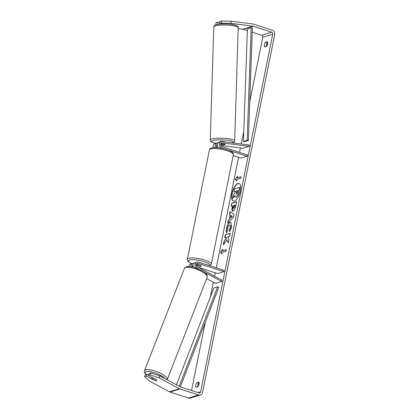 <?xml version="1.0" encoding="UTF-8"?>
<svg xmlns="http://www.w3.org/2000/svg" width="419" height="419" viewBox="0 0 419 419"><rect width="100%" height="100%" fill="white"/><g stroke="black" fill="none" stroke-linecap="round" stroke-linejoin="round"><path stroke-width="0.63" d="M196.679 263.923L198.37 263.404A1.922 1.692 -107 0 0 197.349 266.934L222.185 280.274L221.719 281.489L215.481 283.401L206.646 278.656M221.719 281.489L204.173 272.067M197.883 268.689L196.883 268.15A3.294 2.896 -107 0 1 195.071 264.908A3.294 2.896 -107 0 1 197.04 262.079A3.294 2.896 -107 0 1 198.632 262.105L224.181 270.381L223.919 271.68L198.37 263.404M197.04 262.079L194.919 262.729A3.294 2.896 73 0 0 193.279 267.175M188.849 266.505A3.294 2.896 -107 0 1 190.797 263.991L192.918 263.342A3.294 2.896 -107 0 1 193.981 263.247M196.307 265.332L199.025 266.217A2.744 0.686 -168.6 0 0 201.282 265.986A2.744 0.686 -168.6 0 0 201.026 265.604L196.532 264.148M197.705 267.123L217.676 273.591L223.919 271.68M192.41 265.41L192.95 265.583M190.975 266.709A3.294 2.896 -107 0 1 192.918 263.342M192.253 266.94A1.922 1.692 -107 0 1 193.059 264.761M156.696 380.023A2.744 0.828 21.3 0 1 156.774 380.394A2.744 0.828 21.3 0 1 156.476 380.609A2.744 0.828 21.3 0 1 154.967 380.504L151.741 378.771A2.744 0.828 21.3 0 1 151.657 378.399A2.744 0.828 21.3 0 1 151.956 378.179A2.744 0.828 21.3 0 1 153.464 378.289L156.701 380.007M239.155 183.501A9.26 3.75 -72.1 0 0 232.21 193.636A9.26 3.75 -72.1 0 0 233.451 201.11M240.396 190.98A9.26 3.75 -72.1 0 0 239.04 183.459A9.26 3.75 -72.1 0 0 231.974 193.557A9.26 3.75 -72.1 0 0 233.331 201.078A9.26 3.75 -72.1 0 0 240.396 190.98M231.042 23.375L221.546 23.113L221.63 20.95L231.12 21.217L231.042 23.375L252.872 26.14A1.645 1.451 -107 0 1 253.128 26.198L271.622 32.184A1.645 1.451 -107 0 1 272.738 34.217L200.643 391.781A1.645 1.451 -107 0 1 198.894 392.881L180.395 386.889A1.645 1.451 -107 0 1 180.154 386.784L159.953 375.932L159.204 377.88L150.264 374.9L151.008 372.952L159.953 375.932M252.238 32.2L261.634 35.243A1.645 1.451 -107 0 1 262.75 37.27L249.766 101.676M243.774 131.383L241.239 143.968M240.438 147.923L239.548 152.359M238.537 157.355L216.267 267.814M215.256 272.811L214.575 276.189M213.355 282.259L210.375 297.04M205.279 322.316L191.53 390.498M226.962 239.82L228.313 243.109L229.004 239.684L227.7 236.714L229.727 236.096L230.309 233.205L225.317 234.734L224.736 237.625L226.024 237.227L226.375 238.112L223.992 241.302L223.29 244.775L226.962 239.82L228.381 242.774M229.313 219.048L230.125 215.01L229.387 214.544L229.989 211.564L234.095 214.444L233.54 217.21L227.653 223.149L228.271 220.075L229.549 219.121L230.125 215.01M264.619 46.97A2.744 1.11 107.9 0 1 264.389 44.838A2.744 1.11 107.9 0 1 265.567 42.277L267.401 41.717A2.744 1.11 107.9 0 1 267.636 43.848A2.744 1.11 107.9 0 1 266.458 46.409L264.619 46.97M195.987 387.334L197.826 386.774A2.744 1.11 -72.1 0 0 199.004 384.213A2.744 1.11 -72.1 0 0 198.774 382.081L196.935 382.647A2.744 1.11 -72.1 0 0 195.757 385.208A2.744 1.11 -72.1 0 0 195.987 387.334M221.991 253.93L220.52 252.18L222.939 249.242L222.625 250.803L226.37 249.656L226.056 251.222L222.311 252.369L221.991 253.93M237.337 177.834L237.652 176.268L235.232 179.212L236.709 180.961L237.023 179.395L240.768 178.248L241.082 176.687L237.337 177.834L241.051 176.844M233.105 211.103C231.958 211.265 231.66 209.956 232.215 207.169L232.503 205.739L231.073 206.174L231.655 203.288L236.651 201.759L235.75 206.227C235.164 208.997 234.284 210.621 233.121 211.097L232.603 211.118M226.684 232.739C226.16 232.079 226.092 230.654 226.485 228.47C227.26 225.15 228.486 223.097 230.151 222.3L230.864 222.285L231.655 226.998L229.722 231.738L229.355 229.811L230.398 227.355C230.639 225.82 230.366 225.123 229.581 225.27L229.565 225.275C228.727 225.626 228.114 226.59 227.732 228.172L227.863 230.34L226.684 232.739M230.089 225.317L229.581 225.27M231.12 21.217L252.956 23.977A3.844 3.378 -107 0 1 253.547 24.108L272.041 30.1A3.844 3.378 -107 0 1 274.649 34.835L202.55 392.399A3.844 3.378 -107 0 1 200.334 394.991A3.844 3.378 -107 0 1 198.475 394.965L179.976 388.973A3.844 3.378 -107 0 1 179.405 388.732L159.204 377.88M266.191 46.488A2.744 1.11 107.9 0 1 267.474 42.9L267.741 42.817M199.109 383.181L198.847 383.265A2.744 1.11 -72.1 0 0 197.564 386.857M238.17 28.602L242.884 29.194A1.645 1.451 -107 0 1 243.14 29.251L247.367 30.624M200.334 394.991L190.346 398.05A3.844 3.378 -107 0 1 188.487 398.024L169.988 392.032A3.844 3.378 -107 0 1 169.417 391.791L149.216 380.939L144.597 376.634L146.43 376.073L154.569 380.442A2.744 0.869 21 0 0 156.764 380.421M151.008 372.952L149.174 373.512L148.431 375.461L150.264 374.9M148.431 375.461L156.565 379.829M144.597 376.634L145.346 374.686L147.179 374.125L146.43 376.073M147.179 374.125L148.64 374.911M221.892 23.946L219.718 23.674L221.546 23.113M216.833 24.553L218.021 24.323M219.718 23.674L219.797 21.51L221.63 20.95M217.718 24.281L217.801 22.123L215.968 22.684L215.885 24.821C218.922 23.893 223.636 23.679 230.031 24.182C235.991 24.857 238.715 26.036 238.196 27.717A12.214 2.305 -178.2 0 0 228.879 25.187A12.214 2.305 -178.2 0 0 215.115 25.962A12.214 2.305 -178.2 0 0 213.774 26.963C213.837 25.983 214.544 25.266 215.895 24.821M219.766 22.369L217.801 22.123M265.567 42.277L267.474 42.9M196.935 382.647L198.847 383.265M235.52 191.373L234.038 191.677L234.619 188.786L239.862 187.33L238.867 192.269L237.641 195.835L236.285 197.119L235.688 197.087M234.944 195.752L232.681 198.397L233.357 195.05L235.295 192.483L235.551 191.216L234.038 191.677M237.641 195.835L235.797 197.139M239.626 187.251L238.631 192.19L237.4 195.762M236.274 197.124L236.033 197.045C235.284 197.213 234.918 196.652 234.928 195.369L232.681 198.397M222.028 253.767L220.52 252.18M220.761 252.259L222.84 249.729M226.339 249.818L222.625 250.803M237.557 176.755L235.232 179.212M235.473 179.285L236.74 180.793M230.366 215.083L229.387 214.544M229.628 214.622L230.209 211.721M227.973 222.829L228.271 220.075M228.512 220.148L229.549 219.121M230.55 217.89L232.43 216.382L231.016 215.565L230.55 217.89L232.194 216.304L231.016 215.565M232.728 211.145L232.503 205.739M231.346 206.096L231.655 203.288M231.896 203.362L236.62 201.916M233.582 208.243L233.881 208.306L234.87 206.436L235.143 205.08L233.587 205.41L233.31 206.777C233.116 207.834 233.221 208.322 233.624 208.233L234.907 205.001M226.024 237.227L226.616 238.191L223.992 241.302M224.233 241.381L223.641 244.298M230.277 233.367L225.317 234.734M225.553 234.813L225.003 237.542M226.92 232.817C226.396 232.157 226.333 230.733 226.726 228.544C227.501 225.228 228.722 223.175 230.392 222.379L230.979 222.327M229.9 231.487L229.355 229.811M229.591 229.89L230.639 227.433C230.874 225.899 230.602 225.202 229.822 225.349M236.536 194.165L237.458 192.41L237.84 190.514L236.641 190.881L236.374 194.17M237.809 190.676L236.876 190.959L236.494 192.871L236.772 194.238M220.703 145.424L242.952 148.242L249.195 146.331L249.247 144.979L222.405 141.585A3.294 2.896 73 0 0 221.316 141.674A3.294 2.896 73 0 0 219.352 144.785A3.294 2.896 73 0 0 221.651 147.954L224.39 148.839M218.184 147.724A3.294 2.896 -107 0 1 219.195 142.324L221.316 141.674M217.236 144.99L216.733 144.927M218.262 142.842A3.294 2.896 73 0 0 217.199 142.937L215.073 143.586A3.294 2.896 73 0 0 213.287 147.645M249.195 146.331L222.353 142.937A1.922 1.692 73 0 0 221.913 146.65L247.461 154.925L247.2 156.229L228.858 150.285M233.2 155.627L240.956 158.141L247.2 156.229M217.199 142.937A3.294 2.896 73 0 0 215.649 147.561M222.829 144.78L220.577 144.492M220.855 143.665L224.825 144.167A2.744 0.482 2.2 0 1 225.103 144.393A2.744 0.482 2.2 0 1 224.804 144.597A2.744 0.519 1.8 0 1 223.233 144.806L220.583 144.471M217.335 144.356A1.922 1.692 73 0 0 217.283 147.645M196.343 264.635A2.744 0.686 11.4 0 1 197.763 264.625L201.172 265.73A2.744 0.686 11.4 0 1 201.282 265.986A2.744 0.686 11.4 0 1 199.423 266.264L196.296 265.253M219.682 142.177L219.692 141.774A2.744 0.519 1.8 0 1 219.996 141.554A2.744 0.519 1.8 0 1 223.06 141.376A2.744 0.519 1.8 0 1 225.181 141.936M220.771 143.817A2.744 0.519 1.8 0 1 221.494 143.769L221.494 143.743M225.103 144.382A2.744 0.519 1.8 0 1 224.804 144.597M224.909 144.199L221.494 143.769M251.17 27.774L247.425 28.921L243.418 141.481L244.638 141.632L248.383 140.485L252.395 27.926L251.17 27.774L247.163 140.334L248.383 140.485M243.418 141.481L247.163 140.334M180.338 386.868L218.755 287.424L217.629 286.811L213.879 287.958L176.467 384.804M179.206 386.276L217.629 286.811M192.557 265.185L192.997 265.054M144.455 370.81L184.412 268.417A12.214 3.692 21.3 0 1 185.737 267.453A12.214 3.692 21.3 0 1 199.271 270.328A12.214 3.692 21.3 0 1 207.175 277.299L167.212 379.693A12.214 3.692 -158.7 0 0 159.314 372.721A12.214 3.692 -158.7 0 0 145.775 369.846A12.214 3.692 -158.7 0 0 144.455 370.81L144.351 372.261L145.733 374.565M145.948 374.502A10.842 3.273 21.3 0 1 146.43 371.674A10.842 3.273 21.3 0 1 156.088 373.24A10.842 3.273 21.3 0 1 164.892 378.587M262.75 37.27L272.738 34.217M197.998 392.593L200.643 391.781M169.417 391.791L179.405 388.732M261.634 35.243L271.622 32.184M243.14 29.251L253.128 26.198M242.884 29.194L252.872 26.14M188.487 398.024L198.475 394.965M169.988 392.032L179.976 388.973M221.075 148.127L221.651 147.954M221.164 143.298L222.353 142.937M217.042 144.56L217.309 144.482M226.957 150.636A12.214 3.043 -168.6 0 0 209.421 149.923C210.338 146.205 219.519 147.394 226.752 149.52C232.838 151.668 233.608 153.171 233.373 154.752A12.214 3.043 -168.6 0 0 226.957 150.636M209.421 149.923L187.351 259.382A12.214 3.043 11.4 0 1 204.886 260.094A12.214 3.043 11.4 0 1 211.302 264.211L233.373 154.752M209.49 265.62A10.842 2.703 -168.6 0 0 203.995 261.587A10.842 2.703 -168.6 0 0 190.415 259.864A10.842 2.703 -168.6 0 0 191.724 263.708M213.774 26.963L210.27 140.135A12.214 2.305 1.8 0 1 211.611 139.139A12.214 2.305 1.8 0 1 225.375 138.359A12.214 2.305 1.8 0 1 234.687 140.894L238.196 27.717M232.603 142.874A10.842 2.048 -178.2 0 0 226.794 140.119A10.842 2.048 -178.2 0 0 212.789 140.643A10.842 2.048 -178.2 0 0 215.974 143.314M207.175 277.299C207.693 275.094 205.991 272.9 202.073 270.711L193.976 267.359C192.599 266.982 189.351 266.117 186.497 266.741L184.412 268.417M152.05 377.404L151.657 378.399M187.351 259.382L187.922 261.362L191.619 263.74M210.045 265.798L211.302 264.211M210.27 140.135L210.72 141.392L211.715 142.156L215.895 143.335M232.566 143.036C233.917 142.591 234.624 141.879 234.687 140.894"/></g></svg>
